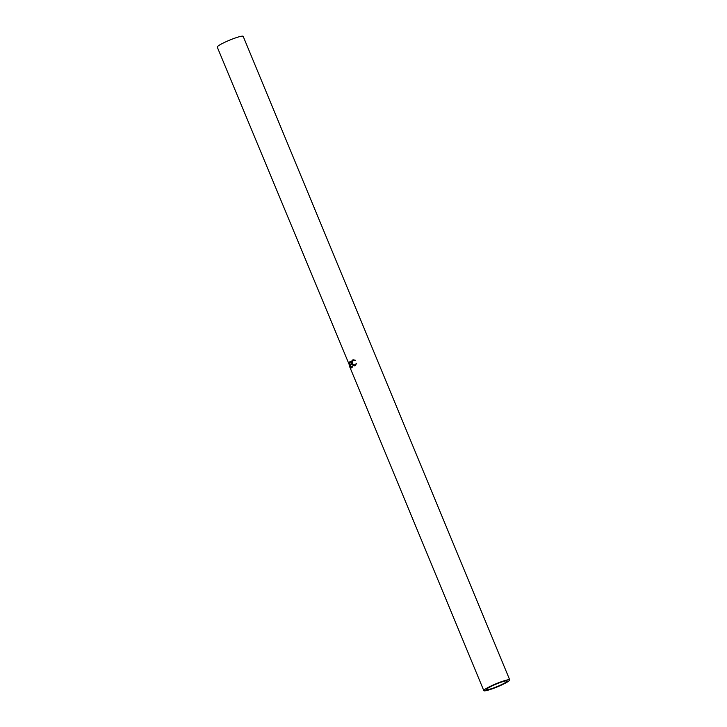 <?xml version="1.0" encoding="UTF-8"?>
<svg xmlns="http://www.w3.org/2000/svg" width="727" height="727" viewBox="0 0 727 727"><rect width="100%" height="100%" fill="white"/><g stroke="black" fill="none" stroke-linecap="round" stroke-linejoin="round"><path stroke-width="1.09" d="M497.877 683.398A11.223 1.336 -22.5 0 1 507.155 680.981A11.223 1.336 -22.5 0 1 495.687 687.169A11.223 1.336 -22.5 0 1 486.418 689.578A11.223 1.336 -22.5 0 1 497.877 683.398M483.818 690.65L350.523 368.762A14.031 1.672 -22.5 0 1 350.523 368.743L349.096 364.463L350.823 368.271A14.031 1.672 -22.5 0 1 350.941 368.162L348.524 362.873A14.031 1.672 -22.5 0 0 348.506 362.891L217.255 47.091A14.031 1.672 157.5 0 1 231.586 39.367A14.031 1.672 157.5 0 1 243.181 36.35L509.745 679.909A14.031 1.672 157.5 0 0 498.149 682.926A14.031 1.672 157.5 0 0 483.818 690.65A14.031 1.672 157.5 0 0 495.414 687.633A14.031 1.672 157.5 0 0 509.745 679.909M349.851 367.217L349.632 366.672M349.015 362.428A14.031 1.672 -22.5 0 1 350.396 361.473L350.623 362.037A14.031 1.672 -22.5 0 0 349.423 362.846L350.114 364.527A14.031 1.672 -22.5 0 1 351.323 363.709L351.55 364.272A14.031 1.672 -22.5 0 0 350.35 365.081L351.214 367.18A14.031 1.672 -22.5 0 1 352.422 366.372L352.65 366.926A14.031 1.672 -22.5 0 0 351.268 367.871L349.015 362.428L349.623 362.21A13.331 1.59 -22.5 0 1 350.45 361.619M355.121 365.699L353.14 365.617L351.913 363.927C351.232 362.11 351.505 360.801 352.749 359.974L355.176 360.129L354.94 360.637L352.958 360.547L352.222 363.782L354.894 365.145L356.603 363.573L354.594 365.908M353.622 360.328L352.958 360.547M354.694 365.236L356.439 363.364M352.077 361.592L353.331 359.756M355.285 360.574L353.377 360.438M355.548 365.599L353.24 365.099M353.14 365.617L353.64 365.472M351.913 363.927L352.431 363.764M350.114 364.527L350.714 364.309A13.331 1.59 -22.5 0 1 351.377 363.854M351.214 367.18L351.813 366.971A13.331 1.59 -22.5 0 1 352.477 366.508M349.742 364.218L349.096 364.463M349.142 362.646L348.506 362.891M350.768 367.508L350.114 367.771"/></g></svg>
